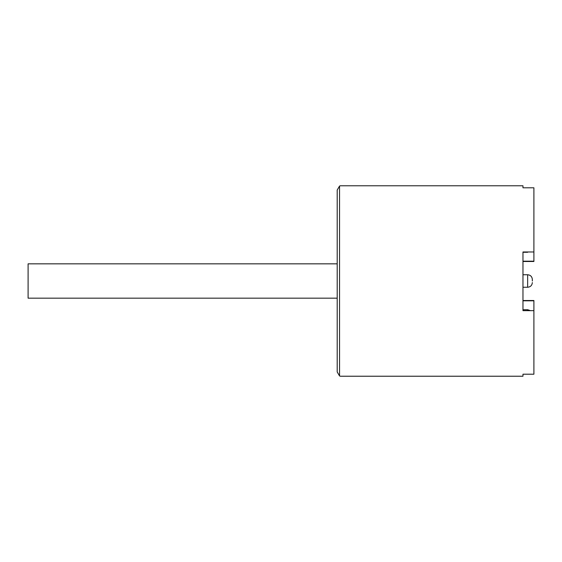 <?xml version="1.0" encoding="UTF-8"?>
<svg xmlns="http://www.w3.org/2000/svg" width="562" height="562" viewBox="0 0 562 562"><rect width="100%" height="100%" fill="white"/><g stroke="black" fill="none" stroke-linecap="round" stroke-linejoin="round"><path stroke-width="0.84" d="M337.2 263.831L28.1 263.831L28.1 298.169L337.2 298.169M337.2 190.033L337.2 371.967L339.539 375.936L340.319 376.231L339.546 375.943L339.539 251.966L339.539 186.057L340.319 185.769L339.546 186.057L337.2 190.033M532.34 281L532.34 279.44L532.34 281M522.969 300.515L533.9 300.515L533.9 310.66L522.969 310.66L522.969 251.966L533.9 251.966L533.9 261.485L522.969 261.485M533.9 251.966L533.9 187.792L522.969 187.792L522.969 185.769L340.319 185.769M340.319 376.231L522.969 376.231L522.969 374.208L533.9 374.208L533.9 310.66M527.655 251.966L529.334 251.966M532.34 279.44C532.038 276.567 530.472 275.008 527.655 274.755L527.655 287.245C530.472 286.992 532.038 285.433 532.34 282.56M530.465 310.66L527.655 309.725L527.655 310.66M533.9 261.19L522.969 261.19M533.9 300.81L522.969 300.81M527.655 252.275L522.969 252.275M527.655 274.755L522.969 274.755M527.655 287.245L522.969 287.245M527.655 309.725L522.969 309.725"/></g></svg>
